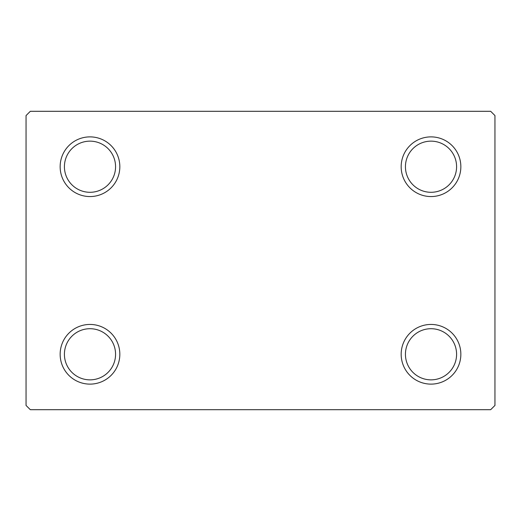 <?xml version="1.0" encoding="UTF-8"?>
<svg xmlns="http://www.w3.org/2000/svg" width="521" height="521" viewBox="0 0 521 521"><rect width="100%" height="100%" fill="white"/><g stroke="black" fill="none" stroke-linecap="round" stroke-linejoin="round"><path stroke-width="0.78" d="M401.17 354.28A29.84 29.84 0 0 0 431.01 384.12A29.84 29.84 0 0 0 460.851 354.28A29.84 29.84 0 0 0 431.01 324.44A29.84 29.84 0 0 0 401.17 354.28M456.585 354.28A25.575 25.575 0 0 1 431.01 379.855A25.575 25.575 0 0 1 405.436 354.28A25.575 25.575 0 0 1 431.01 328.705A25.575 25.575 0 0 1 456.585 354.28M401.17 166.72A29.84 29.84 0 0 0 431.01 196.56A29.84 29.84 0 0 0 460.851 166.72A29.84 29.84 0 0 0 431.01 136.88A29.84 29.84 0 0 0 401.17 166.72M456.585 166.72A25.575 25.575 0 0 1 431.01 192.295A25.575 25.575 0 0 1 405.436 166.72A25.575 25.575 0 0 1 431.01 141.145A25.575 25.575 0 0 1 456.585 166.72M60.149 166.72A29.84 29.84 0 0 0 89.99 196.56A29.84 29.84 0 0 0 119.83 166.72A29.84 29.84 0 0 0 89.99 136.88A29.84 29.84 0 0 0 60.149 166.72M115.564 166.72A25.575 25.575 0 0 1 89.99 192.295A25.575 25.575 0 0 1 64.415 166.72A25.575 25.575 0 0 1 89.99 141.145A25.575 25.575 0 0 1 115.564 166.72M60.149 354.28A29.84 29.84 0 0 0 89.99 384.12A29.84 29.84 0 0 0 119.83 354.28A29.84 29.84 0 0 0 89.99 324.44A29.84 29.84 0 0 0 60.149 354.28M115.564 354.28A25.575 25.575 0 0 1 89.99 379.855A25.575 25.575 0 0 1 64.415 354.28A25.575 25.575 0 0 1 89.99 328.705A25.575 25.575 0 0 1 115.564 354.28M490.684 111.305L30.316 111.305L26.05 115.564L26.05 405.436L30.316 409.695L490.684 409.695L494.95 405.436L494.95 115.564L490.684 111.305"/></g></svg>
